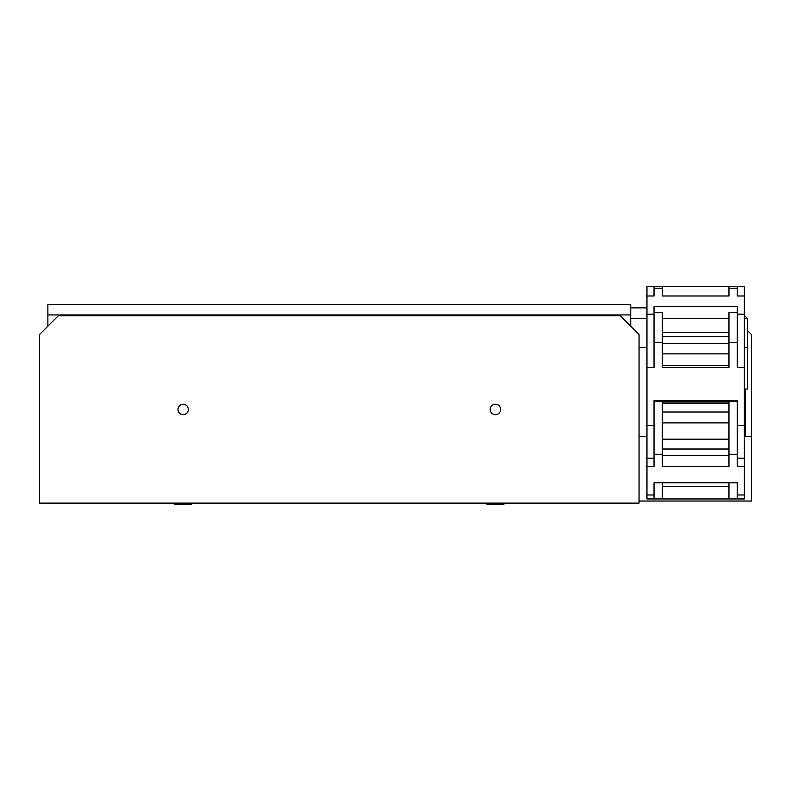 <?xml version="1.0" encoding="UTF-8"?>
<svg xmlns="http://www.w3.org/2000/svg" width="791" height="791" viewBox="0 0 791 791"><rect width="100%" height="100%" fill="white"/><g stroke="black" fill="none" stroke-linecap="round" stroke-linejoin="round"><path stroke-width="1.19" d="M177.975 409.451A5.201 5.201 0 0 0 183.176 414.652A5.201 5.201 0 0 0 188.387 409.451A5.201 5.201 0 0 0 183.176 404.241A5.201 5.201 0 0 0 177.975 409.451M490.212 409.451A5.201 5.201 0 0 0 495.413 414.652A5.201 5.201 0 0 0 500.624 409.451A5.201 5.201 0 0 0 495.413 404.241A5.201 5.201 0 0 0 490.212 409.451M639.049 503.116L639.049 334.514L620.312 315.777L58.287 315.777L39.55 334.514L39.55 503.116L639.049 503.116M485.842 503.116L487.088 504.371L503.738 504.371L504.994 503.116M192.757 503.116L191.501 504.371L174.851 504.371L173.605 503.116M747.287 330.351L751.45 334.514L751.45 501.039L639.049 501.039M751.45 436.503L745.201 436.503L745.201 389.043M639.049 436.503L646.959 436.503M744.371 436.503L745.201 436.503M47.875 314.947L47.875 304.535L630.714 304.535L630.714 314.947L47.875 314.947L47.875 326.179M630.714 326.179L630.714 314.947M639.049 347.417L646.959 347.417M744.371 347.417L747.287 347.417L747.287 389.043L744.371 389.043M747.287 347.417L747.287 318.269L744.371 318.269M728.966 318.269L662.354 318.269L728.966 318.259M646.959 318.269L630.714 318.269M630.714 307.867L646.959 307.867M744.371 315.362L747.287 318.269M662.354 332.428L728.966 332.428M662.354 286.629L662.354 295.992L728.966 295.992L728.966 286.629L646.959 286.629L646.959 295.992L654.028 295.992L654.028 286.629L654.028 295.992M744.371 494.968L737.291 494.968L737.291 498.953L744.371 498.953L744.371 286.629L737.291 286.629L737.291 295.992L737.291 286.629L728.966 286.629M728.966 336.59L662.354 336.59M646.959 295.992L646.959 367.331L654.028 367.331L654.028 312.633L662.354 312.633L662.354 342.374L654.028 342.374M646.959 314.195L654.028 314.195L654.028 367.331M744.371 314.195L737.291 314.195L737.291 367.331L737.291 312.633L728.966 312.633L728.966 342.374L737.291 342.374M662.354 365.719L728.966 365.719M744.371 295.992L737.291 295.992M737.291 314.195L737.291 306.394L654.028 306.394L654.028 314.195M728.966 353.854L662.354 353.854M728.966 343.452L662.354 343.452M737.291 402.965L737.291 401.185L654.028 401.185L654.028 402.965M728.966 454.271L728.966 466.482L662.354 466.482L662.354 401.185L662.354 402.965L728.966 402.965L728.966 401.185L728.966 454.271L737.291 454.271L737.291 466.482L744.371 466.482M646.959 367.331L646.959 458.256L654.028 458.256L654.028 400.602L737.291 400.602L737.291 458.216L744.371 458.256M662.354 403.558L728.966 403.558M744.371 367.331L737.291 367.331M662.354 342.374L662.354 367.331L728.966 367.331L728.966 342.374M654.028 401.185L654.028 466.482L646.959 466.482L646.959 458.256M646.959 466.482L646.959 498.953L654.028 498.953L654.028 482.757L737.291 482.757L737.291 498.953L654.028 498.953L654.028 482.757M737.291 401.185L737.291 454.271M728.966 412.002L662.354 412.002M737.291 494.968L737.291 482.757M728.966 439.173L662.354 439.173M728.966 455.586L662.354 455.586M728.966 422.898L662.354 422.898M662.354 482.757L662.354 498.953M728.966 482.757L728.966 498.953M728.966 486.465L662.354 486.465M728.966 449.001L662.354 449.001M662.354 288.191L654.028 288.191M728.966 288.191L737.291 288.191M646.959 425.548L654.028 425.548M744.371 425.548L737.291 425.548M662.354 454.271L654.028 454.271M646.959 494.968L654.028 494.968"/></g></svg>
